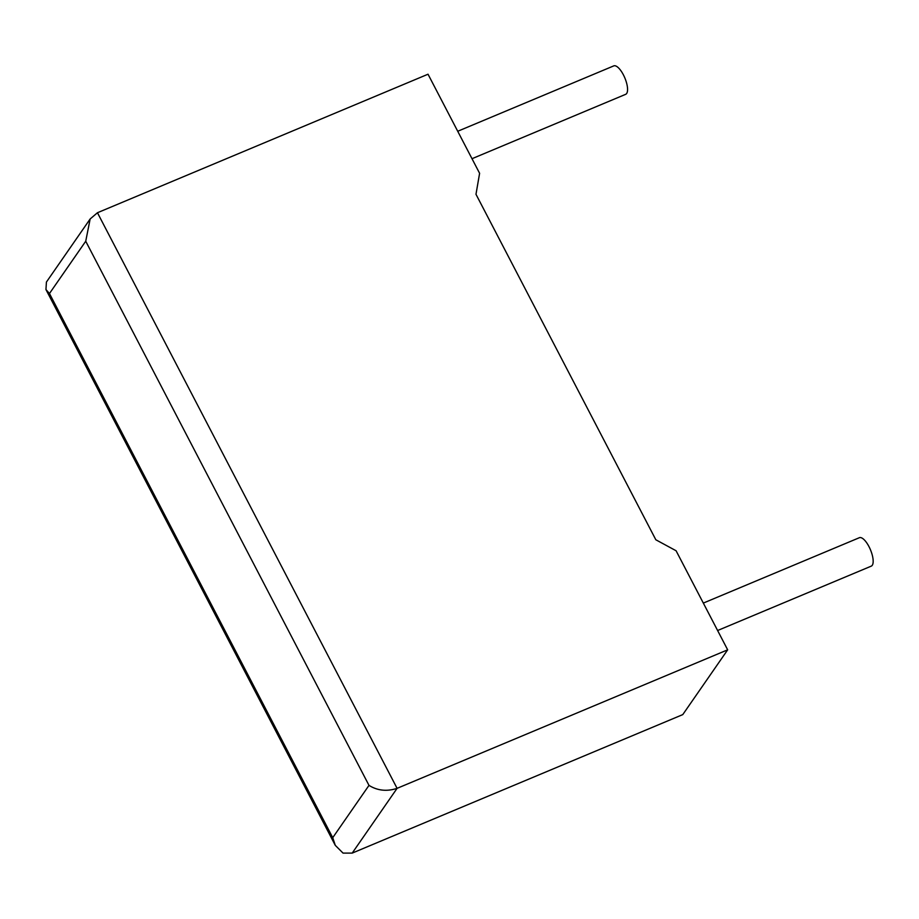 <?xml version="1.0" encoding="UTF-8"?>
<svg xmlns="http://www.w3.org/2000/svg" width="919" height="919" viewBox="0 0 919 919"><rect width="100%" height="100%" fill="white"/><g stroke="black" fill="none" stroke-linecap="round" stroke-linejoin="round"><path stroke-width="1.38" d="M717.613 630.514L871.281 566.127A15.416 5.571 -112.7 0 0 868.983 546.621A15.416 5.571 -112.7 0 0 859.368 537.707L703.322 603.082M457.719 131.268L613.754 65.892A15.416 5.571 67.3 0 1 623.381 74.818A15.416 5.571 67.3 0 1 625.667 94.324L471.998 158.711M676.085 550.757L727.664 649.836L397.088 788.341L352.195 853.108L343.051 853.108L335.274 845.342L332.735 837.68L368.99 785.377C377.525 790.685 386.888 791.673 397.088 788.341L97.448 212.737L428.024 74.221L479.603 173.3L475.985 194.288L655.833 539.775L676.085 550.757M352.195 853.108L682.771 714.603L727.664 649.836M368.99 785.377L85.731 241.226L90.154 218.975L46.421 282.053L45.95 289.554L49.465 293.529L332.735 837.68M90.154 218.975L97.448 212.737M85.731 241.226L49.465 293.529M335.274 845.342L45.95 289.554"/></g></svg>
